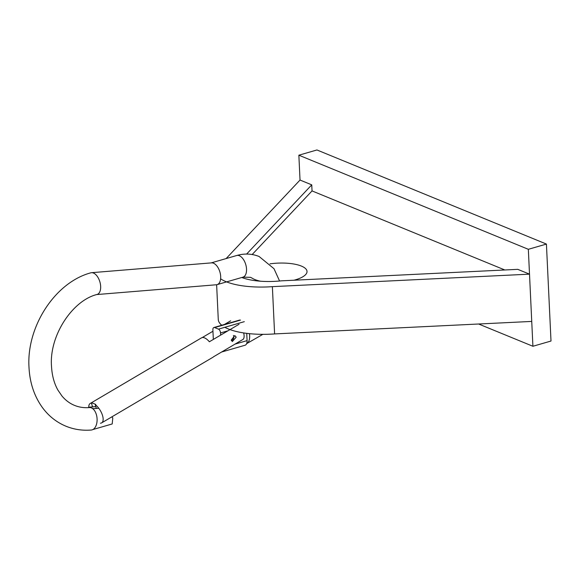 <?xml version="1.0" encoding="UTF-8"?>
<svg xmlns="http://www.w3.org/2000/svg" width="580" height="580" viewBox="0 0 580 580"><rect width="100%" height="100%" fill="white"/><g stroke="black" fill="none" stroke-linecap="round" stroke-linejoin="round"><path stroke-width="0.87" d="M293.966 280.227A28.964 9.664 -2.7 0 0 295.3 279.857A28.964 9.664 -2.7 0 0 307.023 271.433A28.964 9.664 -2.7 0 0 270.012 263.842M274.601 333.921L272.375 286.65L529.511 274.151L528.337 249.306L546.425 244.071L551 341.033L532.911 346.267L531.737 321.421L274.601 333.921A51.489 17.19 177.3 0 1 224.837 327.294M220.632 278.806A51.489 17.19 -2.7 0 0 272.375 286.65M221.749 325.235A51.489 17.19 177.3 0 1 218.268 319.428L216.63 284.736M531.737 321.421L529.511 274.151L517.788 269.345L281.329 280.836A40.31 13.456 -2.7 0 1 241.78 277.494M504.832 269.976L312.04 190.914L311.75 184.853L300.027 180.047L226.12 258.579M300.027 180.047L298.86 155.201L316.948 149.966L546.425 244.071M478.616 324.002L532.911 346.267M528.337 249.306L298.86 155.201M311.75 184.853L246.609 254.069M312.04 190.914L252.177 254.518M251.887 278.001A28.964 9.664 -2.7 0 0 260.478 281.213M233.704 336.154A3.219 2.465 112.3 0 0 233.414 335.472A3.219 2.465 112.3 0 1 233.812 336.864A3.219 2.465 112.3 0 1 231.442 340.619A3.219 2.465 112.3 0 0 233.704 336.154M236.19 337.176L234.798 335.602L231.246 340.09L232.355 341.555L236.19 337.176M100.42 423.204A11.266 5.089 -120.5 0 0 101.674 422.863L212.962 357.251A11.266 5.089 -120.5 0 0 213.52 356.787L243.201 339.293A11.266 5.089 -120.5 0 0 243.643 332.927M101.674 422.863A11.266 5.089 -120.5 0 0 102.646 415.911A11.266 5.089 -120.5 0 0 95.301 404.695L95.765 404.42L91.944 402.853L91.481 403.122A11.266 5.089 -120.5 0 0 90.233 403.462A11.266 5.089 -120.5 0 0 88.762 407.624M90.233 403.462L201.521 337.85A11.266 5.089 -120.5 0 1 209.365 341.765L239.047 324.271M230.63 320.82L224.475 324.445M212.947 331.245L202.195 337.582M92.517 406.877L91.481 403.122M96.338 408.443L95.301 404.695M89.45 407.573L89.494 407.124L91.408 407.907A11.266 6.743 85.3 0 0 89.45 407.573A11.266 6.743 85.3 0 0 89.407 407.58C84.042 407.994 79.083 407.262 74.516 405.384C69.788 403.455 65.627 400.352 62.024 396.089L57.928 390.123C54.143 383.409 51.997 375.441 51.504 366.219C49.119 335.769 72.435 300.411 97.092 294.459A11.266 6.177 -106.1 0 0 100.412 284.164A11.266 6.177 -106.1 0 0 93.46 273.035A11.266 6.177 -106.1 0 0 91.502 272.694A11.266 6.177 -106.1 0 0 90.828 272.817C54.911 282.416 26.383 326.902 29 367.285C29.761 382.691 34.206 396.075 42.318 407.428C48.604 416.005 56.485 422.269 65.968 426.22C73.979 429.476 82.403 430.744 91.248 430.034A11.266 6.743 85.3 0 1 91.205 430.034M246.746 333.355L247.087 340.627A6.438 3.531 73.9 0 1 246.66 343.606A11.266 6.177 -106.1 0 0 249.451 333.667M98.767 408.248L93.315 408.69L91.408 407.907A11.266 6.743 85.3 0 1 93.271 409.147A11.266 6.743 85.3 0 1 97.027 421.515A11.266 6.743 85.3 0 1 91.248 430.034M91.502 272.694L211.54 262.87A11.266 6.177 73.9 0 1 213.491 263.204A11.266 6.177 73.9 0 1 220.444 274.333A11.266 6.177 73.9 0 1 217.123 284.628A11.266 6.177 73.9 0 1 216.449 284.758L96.418 294.582M246.66 343.606A6.438 3.531 73.9 0 1 245.05 345.238L221.611 352.024M220.632 335.124L220.53 332.949A3.219 1.769 -106.1 0 0 218.479 329.135L214.651 327.57A3.219 1.769 -106.1 0 0 213.904 327.512A3.219 1.769 -106.1 0 0 212.882 329.817L213.338 339.423M93.315 408.69L93.271 409.147M95.831 406.602L89.494 407.124M111.846 416.868L112.796 417.904L112.201 423.958L92.865 429.555M279.575 281.01L273.999 268.707L259.108 256.49C251.894 253.634 244.426 253.308 236.705 255.512A11.266 6.177 73.9 0 1 239.337 255.729A11.266 6.177 73.9 0 1 246.282 266.858A11.266 6.177 73.9 0 1 242.969 277.153L250.567 277.334L252.336 278.291M240.497 320.087L214.651 327.57M218.479 329.135L244.318 321.661M227.969 330.803L220.53 332.949M235.016 344.114L247.087 340.627M246.63 343.657L262.87 334.341M242.969 277.153L217.123 284.628M236.705 255.512L211.192 262.899M213.904 327.512L239.743 320.029"/></g></svg>
